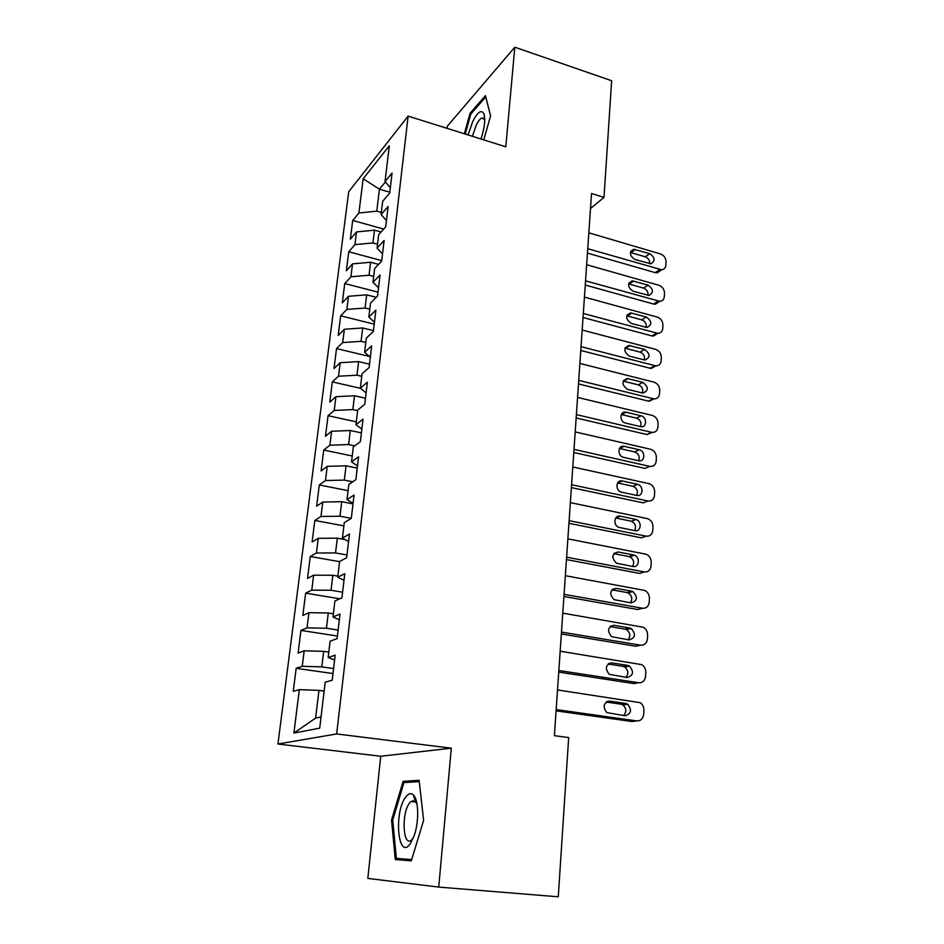 <?xml version="1.0" encoding="UTF-8"?>
<svg xmlns="http://www.w3.org/2000/svg" width="944" height="944" viewBox="0 0 944 944"><rect width="100%" height="100%" fill="white"/><g stroke="black" fill="none" stroke-linecap="round" stroke-linejoin="round"><path stroke-width="1.42" d="M416.08 800.123L415.36 801.963M438.736 887.089L451.315 748.191L380.727 756.262L367.818 878.404L438.736 887.089L558.27 896.8L568.677 737.559L554.388 735.671L591.534 193.52L604.007 197.367L611.641 80.736L514.81 47.2L447.267 126.284L447.055 128.337M380.727 756.262L277.949 744.014L348.702 191.738L408.127 116.112L336.654 733.948L277.949 744.014M389.801 192.198L379.417 189.189L363.169 178.758L358.897 213.002L352.702 220.459L350.342 239.186L356.525 231.929L354.944 244.638L348.749 251.765L346.354 270.775L352.537 263.86L350.932 276.769L344.737 283.542L342.306 302.847L348.489 296.286L346.849 309.408L340.666 315.815L338.188 335.415L344.371 329.232L342.707 342.554L336.524 348.584L334.011 368.502L340.194 362.697L338.495 376.231L332.323 381.883L329.775 402.109L335.946 396.692L334.223 410.451L328.064 415.702L325.468 436.246L331.627 431.243L329.881 445.214L323.721 450.064L321.09 470.938L327.238 466.348L325.456 480.555L319.308 484.968L316.629 506.185L322.777 502.043L320.972 516.474L314.836 520.451L312.11 542.021L318.246 538.316L316.405 552.995L310.281 556.512L307.508 578.436L313.632 575.191L311.768 590.118L305.655 593.162L302.835 615.453L308.948 612.691L307.048 627.878L300.947 630.427L298.092 653.095L304.18 650.829L302.257 666.275L296.168 668.328L293.254 691.362L299.331 689.627L318.954 690.371L315.603 718.089L321.054 716.921M363.169 178.758L389.306 145.789L385.034 181.531L390.332 187.738M315.603 718.089L293.903 733.063L319.709 728.154L325.196 682.217L332.205 680.211L335.167 655.171L328.146 657.543L330.093 641.236L337.114 638.64L340.017 614.06L332.996 616.998L334.908 600.986L341.929 597.823L344.784 573.681L337.751 577.185L339.628 561.456L346.66 557.727L349.457 534.021L342.424 538.056L344.277 522.598L351.31 518.35L354.059 495.057L347.014 499.624L348.832 484.425L355.876 479.67L358.578 456.778L351.534 461.84L353.316 446.913L360.36 441.662L363.015 419.171L355.971 424.706L357.729 410.026L364.773 404.303L367.381 382.202L360.337 388.196L362.059 373.777L369.104 367.582L371.665 345.858L364.62 352.313L366.319 338.117L373.364 331.497L375.889 310.128L368.844 317.019L370.508 303.059L377.553 296.015L380.031 274.999L372.986 282.303L374.626 268.58L381.671 261.11L384.114 240.46L377.069 248.166L378.686 234.667L385.718 226.796L388.114 206.488L381.081 214.571L382.674 201.296L389.707 193.048L392.067 173.059L385.034 181.531M293.903 733.063L299.331 689.627M333.586 668.564L321.786 666.877L323.662 651.348L328.795 652.103M302.257 666.275L321.786 666.877M304.18 650.829L323.662 651.348M338.129 630.061L326.447 628.244L328.288 612.986L333.374 613.789M307.048 627.878L326.447 628.244M308.948 612.691L328.288 612.986M328.146 657.543L334.601 659.986M342.601 592.207L331.025 590.271L332.831 575.262L337.881 576.123M311.768 590.118L331.025 590.271M313.632 575.191L332.831 575.262M332.996 616.998L339.333 619.807M346.991 554.966L335.533 552.936L337.315 538.174L345.138 539.602M316.405 552.995L335.533 552.936M318.246 538.316L337.315 538.174M337.751 577.185L343.994 580.324M351.31 518.35L339.958 516.215L341.716 501.689L353.021 503.884M320.972 516.474L339.958 516.215M322.777 502.043L341.716 501.689M342.424 538.056L348.572 541.537M352.761 481.782L344.324 480.095L346.047 465.805L357.245 468.094M325.456 480.555L344.324 480.095M327.238 466.348L346.047 465.805M347.014 499.624L353.08 503.412M354.743 445.851L348.607 444.553L350.307 430.511L361.399 432.895M329.881 445.214L348.607 444.553M331.627 431.243L350.307 430.511M351.534 461.84L357.493 465.947M357.646 410.664L352.82 409.602L354.496 395.772L365.481 398.25M334.223 410.451L352.82 409.602M335.946 396.692L354.496 395.772M355.971 424.706L361.847 429.107M361.753 376.314L356.974 375.205L358.614 361.599L369.505 364.172M338.495 376.231L356.974 375.205M340.194 362.697L358.614 361.599M360.337 388.196L366.119 392.893M365.8 342.495L361.056 341.35L362.673 327.957L373.47 330.624M342.707 342.554L361.056 341.35M344.371 329.232L362.673 327.957M364.62 352.313L370.319 357.28M369.777 309.219L365.08 308.027L366.673 294.847L376.255 297.313M346.849 309.408L365.08 308.027M348.489 296.286L366.673 294.847M368.844 317.019L374.449 322.246M373.682 276.45L369.033 275.235L370.603 262.255L378.579 264.391M350.932 276.769L369.033 275.235M352.537 263.86L370.603 262.255M372.986 282.303L378.52 287.79M377.541 244.201L372.927 242.95L374.473 230.171L381.069 232M354.944 244.638L372.927 242.95M356.525 231.929L374.473 230.171M377.069 248.166L382.521 253.901M381.341 212.447L376.762 211.161L379.417 189.189L385.412 181.98M358.897 213.002L376.762 211.161M381.081 214.571L386.462 220.554M408.127 116.112L505.795 146.792L514.81 47.2M451.315 748.191L336.654 733.948M590.507 208.565L604.007 197.367M324.134 691.079L318.954 690.371M483.788 139.877L490.609 115.77L485.44 95.58L470.1 113.197L464.342 133.765M419.112 780.299L403.1 781.313L391.536 820.053L395.265 859.547L411.313 860.845L423.62 820.289L419.112 780.299M352.702 220.459L383.689 229.073M348.749 251.765L381.73 260.603M344.737 283.542L378.013 292.144M340.666 315.815L374.225 324.158M336.524 348.584L369.328 356.419M332.323 381.883L360.466 388.303M328.064 415.702L356.313 421.862M323.721 450.064L352.23 455.976M319.308 484.968L348.088 490.644M314.836 520.451L343.887 525.867M310.281 556.512L339.604 561.656M305.655 593.162L339.793 598.779M300.947 630.427L337.421 636.02M296.168 668.328L332.996 673.556M471.233 113.563L470.1 113.197M414.31 796.158L414.027 797.09M413.012 800.465L412.646 801.668M410.581 859.665L410.699 860.798M410.675 782.163L403.1 781.313M392.739 820.171L391.536 820.053M588.844 232.826L660.493 253.96C664.033 255.387 665.886 258.042 666.051 261.913L665.898 265.028C665.614 267.813 664.21 269.394 661.685 269.772L587.758 248.72M587.451 253.098L655.195 272.639L659.703 269.559M649.732 253.641C655.124 257.547 655.502 260.933 650.853 263.813L634.875 259.482C629.459 255.635 629.046 252.237 633.636 249.275L649.732 253.641L645.283 256.803C648.386 258.113 649.85 260.438 649.649 263.765M630.427 252.496L645.283 256.803M661.048 269.783L657.177 272.84L655.195 272.639M586.661 264.721L658.9 285.277C662.464 286.681 664.34 289.348 664.505 293.277L664.34 296.44C664.033 299.413 662.511 301.042 659.785 301.325L585.551 280.852M585.268 285.053L653.567 304.027L658.098 301.112M648.044 285.088C653.578 289.159 653.873 292.605 648.917 295.413L633.07 291.2C627.512 287.177 627.182 283.719 632.091 280.828L648.044 285.088L643.572 288.097C646.829 289.466 648.28 291.885 647.926 295.354M628.633 283.92L643.572 288.097M659.372 301.325L655.254 304.239L653.567 304.027M584.442 297.112L657.284 317.078C660.883 318.458 662.759 321.137 662.924 325.114L662.771 328.323C662.417 331.509 660.765 333.185 657.838 333.35L583.321 313.502M583.038 317.503L651.915 335.911L656.469 333.161M646.333 317.007C652.009 321.279 652.21 324.771 646.935 327.497L631.229 323.414C625.53 319.19 625.306 315.685 630.533 312.877L646.333 317.007L641.837 319.863C645.236 321.302 646.675 323.816 646.168 327.415M626.828 315.815L641.837 319.863M657.661 333.35L653.272 336.099L651.915 335.911M480.98 139.004C484.555 128.101 485.558 119.758 484.012 113.988C481.487 109.221 477.711 111.77 472.661 121.646L468.059 134.933M484.012 113.988L484.756 119.652L481.77 117.965C479.965 118.861 478.089 121.328 476.142 125.363L472.425 136.314M465.239 134.048L470.855 114L485.723 96.961L490.573 115.888M410.286 843.735L414.31 835.322C419.219 821.304 418.605 799.603 413.366 794.966C410.9 792.677 408.28 793.467 405.483 797.373C393.601 812.996 398.132 861.27 410.286 843.735M417.024 804.182L415.395 801.468L410.911 801.48L409.389 803.226C401.082 813.988 403.1 848.29 411.773 839.794L413.378 837.894M415.797 802.011L416.28 800.795M411.643 859.748L396.362 858.391L392.739 820.124L403.949 782.576L419.266 781.644M411.69 859.606L396.362 858.391M582.188 330.022L655.643 349.363C659.266 350.708 661.166 353.41 661.331 357.446L661.166 360.702C660.765 364.101 658.983 365.812 655.832 365.859L581.044 346.672M580.784 350.46L650.227 368.278L654.806 365.682M644.599 349.433C650.416 353.894 650.522 357.434 644.917 360.053L629.365 356.112C623.524 351.699 623.394 348.135 628.964 345.445L644.599 349.433L640.079 352.112C643.631 353.622 645.059 356.254 644.363 359.983M625.011 348.206L640.079 352.112M655.903 365.859L650.227 368.278M579.899 363.44L653.968 382.143C657.626 383.465 659.537 386.179 659.703 390.273L659.537 393.589C659.089 397.2 657.166 398.958 653.803 398.852L578.731 380.361M578.495 383.937L648.528 401.141L653.13 398.722M642.84 382.355C648.788 387.028 648.799 390.615 642.852 393.105L627.477 389.329C621.494 384.704 621.459 381.093 627.382 378.52L642.84 382.355L638.297 384.869C641.991 386.45 643.395 389.188 642.51 393.058M623.182 381.105L638.297 384.869M654.098 398.875L648.528 401.141M577.563 397.4L652.28 415.431C655.962 416.741 657.897 419.466 658.062 423.62L657.897 426.983C657.378 430.842 655.313 432.623 651.726 432.34L576.395 414.593M576.159 417.944L646.793 434.523L651.419 432.281M641.059 415.797C647.23 417 646.947 428.01 640.752 426.664L625.553 423.077C619.347 421.885 619.594 410.9 625.778 412.139L641.059 415.797L636.48 418.133C640.339 419.797 641.719 422.629 640.622 426.641M621.27 414.51L636.48 418.133M652.257 432.411L646.793 434.523M575.203 431.915L650.558 449.25C654.275 450.524 656.222 453.273 656.387 457.486L656.222 460.908C655.643 464.967 653.46 466.784 649.684 466.36L574.011 449.379M573.799 452.495L645.035 468.425L649.684 466.36M639.241 449.769C645.637 450.961 645.047 462.454 638.651 460.755L623.559 457.344C617.128 456.117 617.765 444.659 624.161 446.311L639.241 449.769L634.639 451.916C638.663 453.675 640.008 456.613 638.687 460.755M619.476 448.471L634.639 451.916M572.796 466.973L649.083 483.67C652.682 485.015 654.546 487.753 654.688 491.895L654.511 495.364C653.932 499.494 651.738 501.37 647.926 500.993L571.58 484.72M571.391 487.611L643.242 502.857L647.926 500.993M637.389 484.272L637.637 484.331C643.926 485.771 643.088 497.051 636.799 495.435L621.246 492.095C614.945 490.514 615.972 479.316 622.249 480.98L637.389 484.272L633.023 486.302C637.035 488.26 638.262 491.293 636.704 495.411M617.6 482.95L632.775 486.243M570.353 502.621L647.69 518.681C651.1 520.132 652.859 522.858 652.953 526.846L652.788 530.375C652.198 534.575 649.979 536.511 646.133 536.168L569.126 520.663M568.937 523.306L641.424 537.844L646.133 536.168M635.524 519.342L636.079 519.495C642.191 521.23 641.07 532.204 634.911 530.681L618.91 527.389C612.798 525.501 614.119 514.622 620.243 516.191L635.524 519.342L631.43 521.265C635.383 523.448 636.468 526.575 634.663 530.622M615.724 517.996L630.875 521.112M567.875 538.847L646.262 554.27C649.496 555.815 651.136 558.506 651.207 562.364L651.03 565.94C650.428 570.223 648.198 572.217 644.315 571.922L566.624 557.184M566.459 559.58L639.584 573.397L644.315 571.922M633.613 554.966L634.486 555.225C640.41 557.243 639.017 567.934 632.999 566.494L616.538 563.238C611.146 557.656 611.7 553.892 618.202 551.969L633.613 554.966L628.94 556.547L629.813 556.795C633.695 559.226 634.616 562.435 632.574 566.412M613.824 553.621L628.94 556.547M565.35 575.687L644.799 590.46C647.844 592.077 649.378 594.744 649.413 598.449L649.236 602.095C648.634 606.449 646.38 608.502 642.475 608.255L564.075 594.331M563.934 596.466L637.707 609.517L642.475 608.255M631.678 591.18L632.858 591.558C638.061 597.151 637.46 600.939 631.052 602.897L614.131 599.664C609.033 593.977 609.694 590.201 616.137 588.348L631.678 591.18L626.981 592.549L628.149 592.915C631.973 595.605 632.728 598.885 630.415 602.779M611.936 589.811L626.981 592.549M562.789 613.14L643.301 627.241C646.156 628.928 647.596 631.56 647.608 635.135L647.419 638.84C646.817 643.265 644.54 645.389 640.598 645.189L561.491 632.102M561.361 633.955L635.808 646.239L640.598 645.189M629.707 627.984L631.194 628.492C636.126 634.191 635.418 637.991 629.07 639.89L611.712 636.693C606.886 630.899 607.653 627.111 614.025 625.317L629.707 627.984L624.987 629.141L626.462 629.636C630.203 632.574 630.781 635.949 628.208 639.749M610.025 626.604L624.987 629.141M560.181 651.218L641.767 664.647C644.433 666.381 645.767 668.977 645.767 672.423L645.578 676.187C644.964 680.695 642.663 682.878 638.687 682.736L558.86 670.511M558.742 672.093L633.861 683.562L638.687 682.736M627.713 665.402L629.471 666.051C634.144 671.845 633.341 675.656 627.064 677.509L609.258 674.335C604.715 668.446 605.588 664.647 611.889 662.9L627.713 665.402L622.957 666.334L624.716 666.971C628.385 670.181 628.787 673.638 625.919 677.332M608.125 663.998L622.957 666.334M557.526 689.958L640.174 702.678C642.675 704.448 643.914 707.009 643.891 710.336L643.702 714.16C643.076 718.75 640.764 720.992 636.74 720.909L556.181 709.569M556.087 710.867L631.902 721.499L636.74 720.909M625.671 703.445L627.713 704.236C632.138 710.112 631.229 713.947 625.022 715.753L606.791 712.602C602.508 706.643 603.476 702.82 609.706 701.121L625.671 703.445L620.892 704.153L622.934 704.932C626.533 708.437 626.733 711.977 623.547 715.552M606.237 702.017L620.892 704.153M635.442 249.44L631.052 252.638M633.648 281.005L629.235 284.05M631.819 313.054L627.382 315.933M629.967 345.598L625.506 348.312M628.079 378.65L623.595 381.187M626.167 412.221L621.659 414.593M624.232 446.323L619.701 448.506M622.249 480.98L617.695 482.974M620.243 516.191L615.748 517.961M618.202 551.969L613.966 553.444M616.137 588.348L612.208 589.528M614.025 625.317L610.461 626.214M611.889 662.9L608.738 663.538M609.706 701.121L607.039 701.522M657.177 272.84L661.685 269.772M633.636 249.275L630.781 251.364M655.254 304.239L659.785 301.325M632.091 280.828L628.94 283.011M653.272 336.099L657.838 333.35M630.533 312.877L627.087 315.131M484.355 118.791L481.77 117.965M415.395 801.468L413.366 794.966M415.856 802.011L410.911 801.48M651.254 368.443L655.832 365.859M628.964 345.445L625.199 347.734M649.189 401.259L653.803 398.852M627.382 378.52L623.288 380.845M647.088 434.582L651.726 432.34M625.778 412.139L621.353 414.463M624.161 446.311L619.63 448.494M637.637 484.331L633.023 486.302M636.079 519.495L631.43 521.265M634.486 555.225L629.813 556.795M632.858 591.558L628.149 592.915M631.194 628.492L626.462 629.636M629.471 666.051L624.716 666.971M627.713 704.236L622.934 704.932"/></g></svg>
